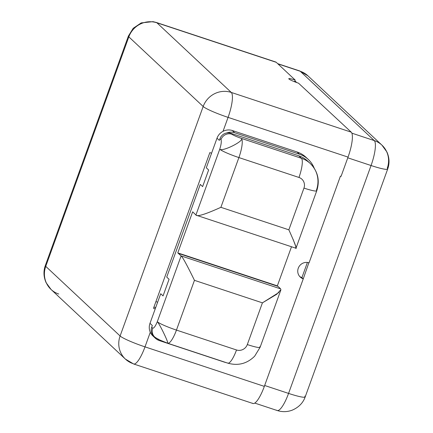 <?xml version="1.0" encoding="UTF-8"?>
<svg xmlns="http://www.w3.org/2000/svg" width="433" height="433" viewBox="0 0 433 433"><rect width="100%" height="100%" fill="white"/><g stroke="black" fill="none" stroke-linecap="round" stroke-linejoin="round"><path stroke-width="0.65" d="M301.92 277.607L307.403 262.447L301.92 277.607A8.584 8.27 -46.9 0 1 299.658 276.433A8.584 8.27 133.1 0 0 301.92 277.607L303.089 278.7L301.92 277.607M308.864 262.744L303.257 278.857L308.864 262.744M154.143 336.934A12.167 11.723 -46.9 0 1 150.283 332.273L145.001 346.865A22.321 2.425 -160.1 0 1 120.103 335.986L203.174 106.491L128.828 36.865A22.321 21.509 -46.9 0 1 156.925 22.808A22.321 21.509 133.1 0 0 128.828 36.865A22.321 2.425 -160.1 0 1 128.385 36.074L133.185 28.307L141.218 22.895L153.011 21.65L156.389 22.484A22.321 5.45 108.3 0 1 156.925 22.808A22.321 5.45 -71.7 0 0 156.389 22.484L275.724 62A22.321 5.45 108.3 0 1 276.259 62.325L295.182 80.045A8.584 0.931 19.9 0 0 288.784 78.692A8.584 0.931 19.9 0 0 298.532 83.185L351.239 132.162L298.532 83.185A8.584 0.931 -160.1 0 1 288.952 78.995A8.584 0.931 -160.1 0 1 295.182 80.045L294.889 80.847L296.713 82.557L294.889 80.847L294.564 81.745L295.182 80.045L276.259 62.325L156.925 22.808L231.276 92.435L351.239 132.162A22.321 5.45 108.3 0 1 348.04 157.103L341.069 176.361L340.435 176.15L309.065 262.809A8.584 8.27 133.1 0 0 299.035 266.609A8.584 8.27 133.1 0 0 300.296 277.098A8.584 8.27 133.1 0 0 303.257 278.857A8.584 8.27 -46.9 0 1 298.261 268.216A8.584 8.27 -46.9 0 1 309.065 262.809L340.435 176.15L341.069 176.361L348.04 157.103L228.077 117.375L223.027 131.323A12.167 11.723 -46.9 0 1 232.326 130.528L297.043 151.961A25.688 24.751 -46.9 0 1 307.057 158.37M252.428 403.166A22.321 5.45 -71.7 0 0 264.336 386.382L303.257 278.857L264.336 386.382A22.321 5.45 108.3 0 1 252.964 403.496L133.629 363.974A22.321 5.45 -71.7 0 0 145.001 346.865L264.336 386.382L145.001 346.865A22.321 5.45 108.3 0 1 133.629 363.974L125.391 359.081A22.321 21.509 -46.9 0 1 120.103 335.986A22.321 2.425 19.9 0 0 145.001 346.865L150.283 332.273A12.167 11.723 -46.9 0 1 149.991 323.316L152.335 325.513L151.712 327.234A8.584 8.27 133.1 0 0 153.163 335.51L153.19 335.537A12.167 11.723 133.1 0 0 155.252 338.13A12.167 11.723 133.1 0 0 159.452 340.619A12.167 11.723 -46.9 0 1 153.19 335.537A8.584 8.27 133.1 0 0 154.278 336.576M276.655 410.192A22.321 5.45 -71.7 0 0 277.19 410.516C282.359 412.146 287.415 412.01 292.362 410.105C298.786 407.285 303.068 402.89 305.195 396.926L387.687 169.038A22.321 2.425 -160.1 0 1 371.054 165.52L288.562 393.408A22.321 2.425 19.9 0 0 305.195 396.926A22.321 2.425 -160.1 0 1 288.562 393.408A22.321 5.45 108.3 0 1 277.19 410.516A22.321 5.45 -71.7 0 0 288.562 393.408L264.655 385.489L288.562 393.408L371.054 165.52L347.786 157.812L371.054 165.52A22.321 2.425 19.9 0 0 387.687 169.038A22.321 2.425 19.9 0 0 387.248 168.248A22.321 21.509 133.1 0 0 381.955 145.152A22.321 21.509 133.1 0 0 374.253 140.579L300.237 71.266L277.91 63.873L300.237 71.266A22.321 5.45 -71.7 0 0 299.706 70.942M224.164 362.053L159.452 340.619L224.164 362.053A25.688 24.751 133.1 0 0 226.275 362.648A25.688 24.751 -46.9 0 1 224.164 362.053M155.252 338.13L152.876 335.905A12.167 11.723 -46.9 0 1 150.283 332.273A12.167 11.723 133.1 0 1 149.991 323.316L152.335 325.513L151.712 327.234L152.714 328.171C153.942 328.301 155.469 326.146 157.293 321.719L181.113 255.919L177.779 252.894L192.647 211.824L195.927 214.995L192.647 211.824L177.779 252.894L277.342 285.867L277.84 286.327L277.342 285.867L291.501 246.761L277.342 285.867L177.779 252.894L181.113 255.919L280.687 288.892L278.002 286.381L280.687 288.892L181.113 255.919C182.526 256.883 186.975 265.023 194.455 280.335L176.447 330.087L236.51 349.978A17.168 4.189 108.3 0 1 227.763 363.141A17.168 4.189 -71.7 0 0 236.51 349.978A8.584 8.27 133.1 0 0 247.313 344.571L262.42 302.846L194.455 280.335C186.975 265.023 182.526 256.883 181.113 255.919L157.293 321.719C155.469 326.146 153.942 328.301 152.714 328.171A8.584 8.27 133.1 0 0 154.749 337.058A8.584 8.27 133.1 0 0 157.709 338.812C159.409 339.948 162.602 341.345 167.29 343.001L167.566 343.207L167.29 343.001C170.326 346.27 159.885 324.128 157.293 321.719A17.168 1.867 19.9 0 0 176.447 330.087L236.51 349.978A8.584 8.27 133.1 0 0 247.313 344.571L262.42 302.846L276.752 294.256L280.941 289.563M163.046 295.912L160.708 293.726L149.991 323.316L160.708 293.726L163.046 295.912M195.927 214.995C196.988 216.928 205.312 214.367 220.89 207.315C205.312 214.367 196.988 216.928 195.927 214.995L219.748 149.196C221.231 144.454 221.642 141.255 220.976 139.605L219.969 138.663L219.352 140.384L217.009 138.192L206.297 167.782L208.636 169.98L202.617 186.612L208.636 169.98L206.297 167.782L217.009 138.192A12.167 11.723 -46.9 0 1 223.027 131.323A12.167 11.723 133.1 0 0 217.009 138.192L219.352 140.384L219.969 138.663A8.584 8.27 -46.9 0 1 226.464 133.018A8.584 8.27 133.1 0 0 219.969 138.663M202.617 186.607L200.273 184.42L166.727 277.088L169.07 279.285L163.046 295.918L169.07 279.285L166.727 277.088L200.273 184.42L202.617 186.607M275.101 61.941A22.321 5.45 -71.7 0 1 276.259 62.325L156.925 22.808L231.276 92.435A22.321 21.509 133.1 0 0 203.174 106.491A22.321 2.425 19.9 0 0 228.077 117.375L223.027 131.323A12.167 11.723 -46.9 0 1 232.326 130.528L234.697 132.752A12.167 11.723 133.1 0 0 226.491 133.045L226.491 133.045A8.584 8.27 -46.9 0 1 230.805 133.283L231.779 134.198A8.584 8.27 133.1 0 0 220.976 139.605C221.642 141.255 221.231 144.454 219.748 149.196A17.168 1.867 19.9 0 0 238.897 157.569L220.89 207.315L288.854 229.826L303.955 188.095A8.584 8.27 133.1 0 0 298.959 177.454L238.897 157.569L220.89 207.315L288.854 229.826L303.955 188.095A8.584 8.27 133.1 0 0 298.959 177.454A17.168 4.189 -71.7 0 0 301.422 158.272L298.77 155.788A25.753 24.816 -46.9 0 1 308.935 162.353M211.569 153.212A22.321 2.425 -160.1 0 1 209.853 152.605L153.504 308.274A22.321 2.425 19.9 0 0 155.22 308.881A22.321 2.425 -160.1 0 1 153.504 308.274L209.853 152.605A22.321 2.425 19.9 0 0 211.569 153.212M125.391 359.081L51.045 289.455L46.087 282.635C43.571 276.947 43.311 271.253 45.313 265.564L128.385 36.074A22.321 2.425 19.9 0 0 128.385 36.074A22.321 2.425 19.9 0 0 128.828 36.865L45.752 266.36A22.321 2.425 -160.1 0 1 45.313 265.564A22.321 2.425 19.9 0 0 45.752 266.36A22.321 21.509 133.1 0 0 51.045 289.455A22.321 21.509 -46.9 0 1 45.752 266.36L120.103 335.986L203.174 106.491A22.321 21.509 -46.9 0 1 231.276 92.435A22.321 5.45 108.3 0 1 228.077 117.375A22.321 5.45 -71.7 0 0 231.276 92.435L351.239 132.162A22.321 5.45 108.3 0 1 348.04 157.103L228.077 117.375A22.321 2.425 -160.1 0 1 203.174 106.491L128.828 36.865L45.752 266.36L120.103 335.986A22.321 21.509 133.1 0 0 125.391 359.081A22.321 21.509 133.1 0 0 133.093 363.65A22.321 5.45 -71.7 0 0 133.629 363.974M305.195 396.926A22.321 2.425 19.9 0 0 304.756 396.135M381.955 145.152A22.321 21.509 -46.9 0 0 374.253 140.579A22.321 5.45 108.3 0 1 371.054 165.52A22.321 5.45 -71.7 0 0 374.253 140.579L351.872 133.169L374.253 140.579L300.237 71.266A22.321 21.509 -46.9 0 1 307.944 75.84A22.321 21.509 133.1 0 0 300.237 71.266A22.321 5.45 108.3 0 0 299.701 70.942L307.944 75.84L381.955 145.152L386.929 152.01C389.435 157.688 389.684 163.365 387.687 169.038M157.639 302.196L155.912 301.622L157.639 302.196M153.948 307.046A10.3 1.12 19.9 0 0 155.669 307.641A10.3 1.12 19.9 0 1 153.948 307.046M51.045 289.455A22.321 21.509 133.1 0 0 58.747 294.023M308.28 159.441A25.688 24.751 133.1 0 0 299.414 154.18L297.043 151.961L232.326 130.528L234.697 132.752L299.414 154.18L297.043 151.961A25.688 24.751 -46.9 0 1 305.909 157.222L308.28 159.441A25.688 24.751 133.1 0 1 314.223 168.226A25.688 24.751 133.1 0 0 299.414 154.18L234.697 132.752A12.167 11.723 133.1 0 0 226.491 133.045A8.584 8.27 -46.9 0 1 230.805 133.283L298.77 155.788L230.805 133.283L231.779 134.198A8.584 8.27 133.1 0 0 220.976 139.605M153.775 336.143A8.584 8.27 -46.9 0 1 153.19 335.537L153.163 335.51A8.584 8.27 -46.9 0 1 151.707 327.229L152.714 328.171A8.584 8.27 133.1 0 0 154.749 337.058L153.775 336.143M167.695 343.245A17.168 4.189 -71.7 0 0 167.701 343.25A17.168 4.189 108.3 0 1 167.29 343.001L167.717 343.142L167.29 343.001A17.168 4.189 -71.7 0 0 167.603 343.212M278.82 292.535L262.42 302.846L194.455 280.335L176.447 330.087A17.168 4.189 108.3 0 1 167.701 343.25A17.168 4.189 -71.7 0 0 176.447 330.087A17.168 1.867 -160.1 0 1 157.293 321.714C159.885 324.128 170.326 346.27 167.29 343.001M280.844 289.996L260.109 347.277A17.168 1.867 -160.1 0 1 247.313 344.571A17.168 1.867 19.9 0 0 260.109 347.277A17.168 1.867 19.9 0 0 259.773 346.665M227.352 362.886A17.168 4.189 -71.7 0 0 227.763 363.141L167.56 343.201L158.289 339.38L154.749 337.058M278.002 286.381L178.434 253.408L278.002 286.381M293.098 239.308L295.815 246.61L295.723 248.141M219.748 149.196C222.405 152.053 244.742 140.774 241.36 138.381A17.168 4.189 108.3 0 1 238.897 157.569A17.168 1.867 -160.1 0 1 219.742 149.196C222.405 152.053 244.742 140.774 241.36 138.381C236.678 136.731 233.484 135.34 231.779 134.198C233.484 135.34 236.678 136.731 241.36 138.381L301.422 158.272L298.77 155.788A25.753 24.816 -46.9 0 1 307.657 161.065L310.309 163.544A25.753 24.816 133.1 0 0 301.422 158.272A25.753 24.816 -46.9 0 1 310.309 163.544C317.887 171.338 320.036 180.426 316.75 190.807A17.168 1.867 -160.1 0 1 303.955 188.095A17.168 1.867 19.9 0 0 316.75 190.807A17.168 1.867 19.9 0 0 316.415 190.195A25.753 24.816 133.1 0 0 310.309 163.544M241.36 138.381L301.422 158.272A17.168 4.189 108.3 0 1 298.959 177.454L238.897 157.569A17.168 4.189 -71.7 0 0 241.36 138.381M295.501 247.968C297.514 250.214 295.301 244.169 288.854 229.826M254.756 403.085L277.19 410.516M277.667 63.646L299.701 70.942M260.109 347.277L254.68 356.159C247.059 363.72 238.085 366.047 227.763 363.141M295.815 248.185L196.436 215.277M296.015 248.087L316.75 190.807"/></g></svg>

